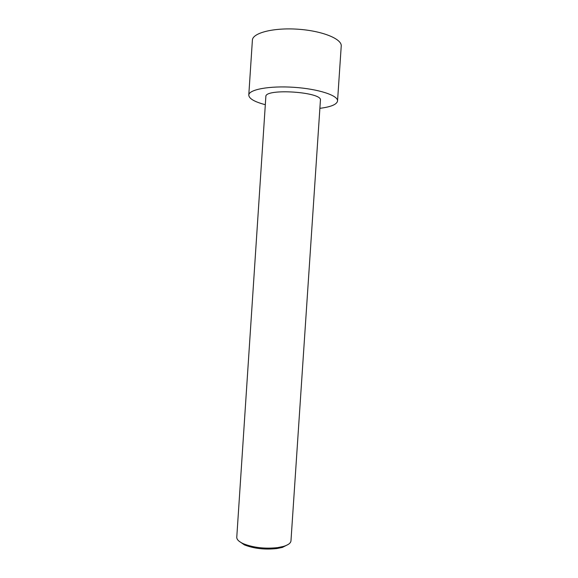 <?xml version="1.0" encoding="UTF-8"?>
<svg xmlns="http://www.w3.org/2000/svg" width="578" height="578" viewBox="0 0 578 578"><rect width="100%" height="100%" fill="white"/><g stroke="black" fill="none" stroke-linecap="round" stroke-linejoin="round"><path stroke-width="0.87" d="M265.324 104.697C254.537 101.851 249.024 98.65 248.778 95.095L252.391 40.178C252.485 32.989 273.293 27.534 297.735 29.203C322.184 30.786 342.089 38.943 341.23 46.074L337.545 100.991C336.829 104.481 330.941 106.93 319.88 108.324M248.778 95.095C248.764 89.547 269.456 85.652 293.877 87.307C318.305 88.896 338.296 95.493 337.545 100.991M290.972 540.827C290.756 543.103 288.27 544.967 283.516 546.412L277.664 547.619C264.89 548.97 253.475 547.677 243.425 543.746C238.902 541.687 236.691 539.512 236.77 537.229L265.851 96.62C264.666 88.066 322.734 91.924 320.422 100.24L290.972 540.827M288.422 544.31L282.425 547.402L276.862 548.551C264.753 549.837 253.923 548.609 244.378 544.873L238.837 541.015M282.425 547.402L283.516 546.412M244.378 544.873L243.425 543.746"/></g></svg>

